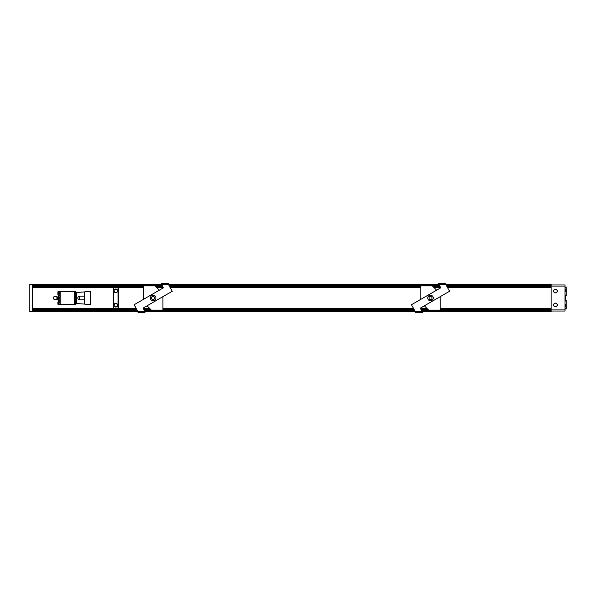 <?xml version="1.0" encoding="UTF-8"?>
<svg xmlns="http://www.w3.org/2000/svg" width="596" height="596" viewBox="0 0 596 596"><rect width="100%" height="100%" fill="white"/><g stroke="black" fill="none" stroke-linecap="round" stroke-linejoin="round"><path stroke-width="0.89" d="M445.659 284.136L551.136 284.136L551.136 311.864L422.318 311.864L551.136 311.864M56.203 296.339A1.855 1.855 0 0 1 56.203 299.661A1.855 1.855 0 0 1 54.556 299.661L53.536 298.924L53.536 298.171A1.855 1.855 0 0 1 53.536 297.829L53.536 297.076L54.556 296.339A1.855 1.855 0 0 1 56.203 296.339L56.851 296.339L57.574 297.374L57.439 299.371A1.132 1.132 0 0 0 57.179 299.438L56.203 299.661M54.556 299.661A1.855 1.855 0 0 1 53.536 298.171M58.9 301.963L58.9 303.647M58.9 297.158L58.9 298.842M58.9 292.353L58.9 294.037M58.9 294.759L58.9 296.435M58.9 299.565L58.9 301.241M75.483 294.387L75.945 304.228L59.078 304.228L59.078 303.55L58.274 303.617L58.08 303.059L58.617 303.059M75.364 303.059L75.916 303.804L75.364 303.059L75.916 301.814L75.811 303.059L75.506 302.552M75.364 298.253L75.916 298.991L75.364 298.253L75.916 297.009L75.811 298.253L75.506 297.747M75.528 294.238L75.945 294.364L75.483 295.854L75.483 294.551M75.945 293.515L75.811 294.647M75.364 293.448L75.916 294.186L75.364 293.448L75.916 292.196L75.811 293.448L75.506 292.941M74.425 304.228L74.425 291.772L75.945 291.772L75.945 292.606M136.365 308.631L118.537 308.631L118.537 287.369L32.571 287.369L32.571 308.631L118.075 308.631L118.075 287.369L113.456 287.369L113.456 308.631M57.954 294.595L57.924 293.612M75.945 294.819L75.945 294.364M75.625 294.96L75.483 295.921M75.625 299.766L75.945 299.319L75.483 300.66L75.483 299.043M75.945 304.228L75.945 303.133M57.931 301.934L57.924 304.228L57.931 301.889L58.527 301.256L58.244 299.401M58.386 300.727L57.924 299.632L58.386 299.676L58.386 300.406M58.386 295.921L57.924 294.595M75.729 301.539L76.318 301.539M76.318 300.012L75.483 299.907L75.483 300.727M76.318 295.206L75.483 295.206L75.625 294.729M75.729 296.726L76.318 296.726M84.967 291.876L76.318 292.509L76.318 303.491L84.967 304.124M162.909 309.227L414.011 309.227M420.977 309.227L427.779 309.227M162.909 308.631L413.669 308.631L162.909 308.631M420.634 308.631L427.176 308.631L420.634 308.631M32.571 309.227L136.708 309.227M143.673 309.227L150.475 309.227M143.331 308.631L149.872 308.631M32.571 286.773L143.494 286.773M118.537 287.369L143.494 287.369M155.929 286.773L162.73 286.773M169.696 286.773L420.798 286.773M156.532 287.369L163.073 287.369L156.532 287.369M170.039 287.369L420.798 287.369L170.039 287.369M32.571 285.752L162.142 285.752M169.108 285.752L439.446 285.752M446.411 285.752L551.136 285.752M137.378 310.389L32.571 310.389L32.571 285.611L162.06 285.611M29.8 311.864L138.049 311.864L29.8 311.864L29.8 284.136L161.389 284.136M168.355 284.136L438.693 284.136M145.014 311.864L415.352 311.864L145.014 311.864M32.571 310.248L137.296 310.248M144.262 310.248L414.6 310.248M421.566 310.248L551.136 310.248M440.213 309.227L551.136 309.227M440.213 308.631L551.136 308.631M433.836 287.369L440.377 287.369M447.343 287.369L551.136 287.369M433.232 286.773L440.034 286.773M447 286.773L551.136 286.773M29.8 311.723L138.049 311.723L134.122 304.75L163.356 287.868L161.389 283.562L168.355 283.562L168.355 284.299L445.659 284.299L445.659 283.562L438.693 283.562L440.668 287.868L411.426 304.75L415.352 311.552L415.352 312.438L422.318 312.438L420.344 308.132L449.585 291.25L445.659 284.299L551.136 284.277M436.644 290.185L432.353 285.894L420.798 285.894L420.798 299.334M440.213 296.666L440.213 310.106L428.658 310.106L424.367 305.815M430.506 296.495A1.505 1.505 0 0 1 432.011 298A1.505 1.505 0 0 1 430.506 299.505A1.505 1.505 0 0 1 429.001 298A1.505 1.505 0 0 1 430.506 296.495M430.506 300.771A2.771 2.771 0 0 1 427.734 298A2.771 2.771 0 0 1 430.506 295.229A2.771 2.771 0 0 1 433.277 298A2.771 2.771 0 0 1 430.506 300.771M551.136 311.723L145.014 311.723L145.014 312.438L138.049 312.438L138.049 311.701L145.014 311.701L143.04 308.132L172.281 291.25L168.355 284.299L29.8 284.277M159.341 290.185L155.049 285.894L143.494 285.894L143.494 299.334M162.909 296.666L162.909 310.106L151.354 310.106L147.056 305.815M153.202 300.771A2.771 2.771 0 0 1 150.43 298A2.771 2.771 0 0 1 153.202 295.229A2.771 2.771 0 0 1 155.973 298A2.771 2.771 0 0 1 153.202 300.771M153.202 296.495A1.505 1.505 0 0 1 154.699 298A1.505 1.505 0 0 1 153.202 299.505A1.505 1.505 0 0 1 151.697 298A1.505 1.505 0 0 1 153.202 296.495M118.537 308.631L118.075 308.631M114.119 304.318A1.848 1.848 0 0 1 116.615 303.52A1.848 1.848 0 0 1 117.405 306.009A1.848 1.848 0 0 1 114.916 306.806A1.848 1.848 0 0 1 114.119 304.318A1.818 1.818 0 0 1 116.6 303.55A1.818 1.818 0 0 1 117.382 305.994A1.818 1.818 0 0 1 114.931 306.784A1.818 1.818 0 0 1 114.149 304.332M114.119 289.991A1.848 1.848 0 0 1 116.615 289.194A1.848 1.848 0 0 1 117.405 291.682A1.848 1.848 0 0 1 114.916 292.48A1.848 1.848 0 0 1 114.119 289.991A1.818 1.818 0 0 1 116.6 289.216A1.818 1.818 0 0 1 117.382 291.668A1.818 1.818 0 0 1 114.931 292.45A1.818 1.818 0 0 1 114.149 290.006M53.536 297.829A1.855 1.855 0 0 1 54.556 296.339M58.036 297.374L57.574 297.374L57.574 299.363L58.036 299.363M58.825 303.662L58.155 303.744L57.946 302.552L58.155 301.867L59.198 302.157L58.825 303.662L59.213 302.552L58.713 301.814L59.198 302.157M58.617 297.747L58.08 297.747L58.274 297.188L59.078 297.255L59.347 298.253L58.713 298.991L58.08 298.253L58.617 298.32M58.617 292.941L58.08 292.941L58.713 292.196L59.347 293.448L58.713 294.186L58.08 293.448L58.617 293.448M58.825 294.744L59.347 295.854L58.825 296.45L59.213 295.34L58.386 294.603L59.078 294.849L59.198 293.843L58.155 294.133L57.946 293.448L58.46 292.338M58.46 298.857L57.946 298.253L58.155 297.061L59.198 297.344M58.825 299.55L59.25 300.66L58.713 301.397L59.213 300.66L58.713 299.408L59.198 299.751M58.46 301.949L57.946 303.059M59.078 302.06L59.198 301.055L58.825 301.256M58.617 300.146L58.386 299.319M59.078 299.661L58.825 297.143M58.617 295.34L58.386 294.513M58.825 294.051L59.213 293.448L58.825 292.338L59.198 292.539M58.386 295.102L58.386 295.854L57.924 294.513L57.924 291.772L58.274 292.383M58.363 294.394L57.924 294.588L58.386 295.005M58.825 296.45L58.386 296.592L58.825 296.45L58.386 296.592L58.617 295.854M59.078 297.255L59.078 296.339L58.713 296.592M58.386 296.733L57.931 297.128M57.924 297.501L58.244 299.453M58.386 301.539L58.274 301.993M75.506 293.448L75.737 294.051M75.506 303.059L75.737 303.662M57.924 304.228L59.078 304.228M74.425 291.772L58.155 291.772M57.924 293.515L57.924 294.513M58.386 296.912L58.386 296.011M58.386 301.718L58.386 300.816M75.364 292.941L75.781 292.338M75.923 294.595L75.945 292.696M75.945 292.941L75.945 292.196L75.945 292.941M75.483 301.606L75.483 300.66L75.945 301.74L75.483 301.367M75.364 302.552L75.781 301.949M75.916 301.814L75.945 302.552M75.625 296.711L75.483 295.854L75.528 296.808M75.811 299.542L75.528 299.043M75.364 297.747L75.781 297.143M75.945 299.17L75.945 298.32M75.916 297.009L75.945 297.747M90.741 291.772L85.079 291.772L84.453 292.398L84.453 303.602L85.079 304.228L90.741 304.228L90.741 291.772M84.453 296.123L79.186 296.123C77.309 297.367 77.309 298.603 79.186 299.81L84.453 299.81M90.741 292.398L90.115 291.772M90.115 304.228L90.741 303.602M79.186 299.81L79.186 296.123M553.744 304.228A1.848 1.848 0 0 1 556.157 303.222A1.848 1.848 0 0 1 557.163 305.636A1.848 1.848 0 0 1 554.749 306.642A1.848 1.848 0 0 1 553.744 304.228A1.848 1.848 0 0 1 556.157 303.222A1.848 1.848 0 0 1 557.163 305.636M557.163 291.772A1.848 1.848 0 0 1 554.749 292.778A1.848 1.848 0 0 1 553.744 290.364A1.848 1.848 0 0 1 556.157 289.358A1.848 1.848 0 0 1 557.163 291.772A1.848 1.848 0 0 1 554.749 292.778A1.848 1.848 0 0 1 553.744 290.364M551.136 284.97L565.001 284.97L565.001 309.927L551.136 309.927M565.001 309.927L565.001 311.03L551.136 311.03M565.001 288.002L566.2 288.002L566.2 295.817L565.507 295.817L565.507 300.183L566.2 300.183L566.2 308.974L565.001 308.974M565.001 289.507L566.2 289.507M565.001 306.493L566.2 306.493M565.001 307.998L566.2 307.998M565.001 294.998L566.2 294.998M565.001 296.383L565.507 296.383M565.001 287.026L566.2 287.026L566.2 288.002M565.001 299.617L565.507 299.617M565.001 301.002L566.2 301.002M565.001 291.764L566.2 291.764M565.001 287.287L566.2 287.287M565.001 290.371L566.2 290.371M565.001 304.236L566.2 304.236M565.001 305.629L566.2 305.629M565.001 308.713L566.2 308.713M162.909 308.974L413.87 308.974M420.836 308.974L427.526 308.974M32.571 308.974L136.559 308.974M143.524 308.974L150.222 308.974M32.571 287.026L143.494 287.026M156.182 287.026L162.872 287.026M169.838 287.026L420.798 287.026M446.329 285.611L551.136 285.611M169.026 285.611L439.364 285.611M144.344 310.389L414.682 310.389M421.648 310.389L551.136 310.389M32.571 310.181L137.259 310.181M144.225 310.181L414.563 310.181M421.528 310.181L551.136 310.181M32.571 309.302L136.752 309.302M143.718 309.302L150.542 309.302M162.909 309.302L414.056 309.302M421.022 309.302L427.846 309.302M440.213 309.302L551.136 309.302M440.213 308.974L551.136 308.974M433.486 287.026L440.176 287.026M447.142 287.026L551.136 287.026M32.571 286.698L143.494 286.698M155.861 286.698L162.686 286.698M169.651 286.698L420.798 286.698M433.165 286.698L439.99 286.698M446.955 286.698L551.136 286.698M32.571 285.819L162.179 285.819M169.145 285.819L439.483 285.819M446.449 285.819L551.136 285.819M117.248 291.6A1.669 1.669 0 0 1 114.998 292.316A1.669 1.669 0 0 1 114.283 290.073A1.669 1.669 0 0 1 116.525 289.358A1.669 1.669 0 0 1 117.248 291.6M114.283 304.4A1.669 1.669 0 0 1 116.525 303.684A1.669 1.669 0 0 1 117.248 305.927A1.669 1.669 0 0 1 114.998 306.642A1.669 1.669 0 0 1 114.283 304.4M57.946 292.941L57.946 293.448M58.713 294.603L58.311 294.521M58.713 299.408L58.311 299.326M58.617 302.552L57.946 302.552M58.155 304.228L58.274 303.617M58.713 303.804L58.341 303.804M58.363 299.199L58.274 298.812M58.713 298.991L58.341 298.991M58.274 294.007L58.065 294.647M58.713 294.186L58.341 294.186M58.341 292.196L58.713 292.196M58.386 295.34L58.527 296.45M58.341 297.009L58.713 297.009M57.946 298.253L57.946 297.747M58.386 300.146L58.617 300.66M58.386 300.66L58.527 301.256M58.341 301.814L58.713 301.814M75.781 294.051L75.945 293.448M75.781 303.662L75.945 303.059M59.078 292.45L59.078 291.772M60.233 291.772L60.233 304.228M75.506 298.253L75.819 298.864L75.945 298.253M53.789 297.128A1.818 1.818 0 0 1 56.255 296.406A1.818 1.818 0 0 1 56.978 298.872A1.818 1.818 0 0 1 54.512 299.594A1.818 1.818 0 0 1 53.789 297.128M53.916 297.203A1.669 1.669 0 0 1 56.18 296.54A1.669 1.669 0 0 1 56.843 298.797A1.669 1.669 0 0 1 54.586 299.46A1.669 1.669 0 0 1 53.916 297.203M565.001 286.073L551.136 286.073M557.059 291.727A1.728 1.728 0 0 1 554.794 292.666A1.728 1.728 0 0 1 553.855 290.408A1.728 1.728 0 0 1 556.113 289.462A1.728 1.728 0 0 1 557.059 291.727M557.059 305.592A1.728 1.728 0 0 1 554.794 306.538A1.728 1.728 0 0 1 553.855 304.273A1.728 1.728 0 0 1 556.113 303.334A1.728 1.728 0 0 1 557.059 305.592"/></g></svg>
